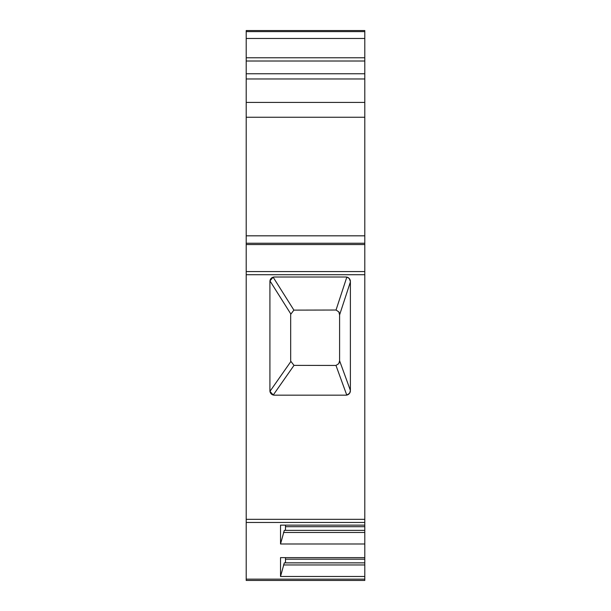 <?xml version="1.0" encoding="UTF-8"?>
<svg xmlns="http://www.w3.org/2000/svg" width="611" height="611" viewBox="0 0 611 611"><rect width="100%" height="100%" fill="white"/><g stroke="black" fill="none" stroke-linecap="round" stroke-linejoin="round"><path stroke-width="0.92" d="M290.714 313.81L269.955 280.884L273.14 277.188L293.899 310.113L290.676 314.382L290.676 361.078L294.006 365.378L273.247 395.027L269.963 391.361L290.721 361.72M364.79 576.478L364.79 562.861L284.298 562.861L280.525 576.478L364.79 576.478L364.79 580.45L246.21 580.45L246.21 519.319L364.79 519.319L364.79 274.721L246.21 274.721L246.21 519.319M246.21 117.243L246.21 30.55L364.79 30.55L364.79 117.243L246.21 117.243L246.21 235.823L364.79 235.823L364.79 117.243M364.79 235.823L364.79 274.721M364.79 519.319L364.79 562.861M246.21 274.721L246.21 235.823M246.21 243.239L364.79 243.239M350.386 390.719L350.386 281.457A4.445 4.445 0 0 0 345.933 277.012L274.37 277.012A4.445 4.445 0 0 0 269.917 281.457L269.917 390.719A4.445 4.445 0 0 0 274.37 395.164L345.933 395.164A4.445 4.445 0 0 0 350.386 390.719L349.561 393.293L346.765 395.088L335.974 365.447L294.006 365.378M339.38 362.43A4.445 4.445 0 0 0 339.594 361.078L339.594 314.382A4.445 4.445 0 0 0 338.815 311.877M350.386 281.969L339.594 314.894L338.815 311.877L336.035 310.029L346.827 277.104L349.194 278.44L350.386 281.457M335.974 365.447L338.777 363.644L339.594 360.757L350.386 390.398M293.899 310.113L336.035 310.029M280.525 576.478L280.525 557.622L364.79 557.622M364.79 530.363L284.298 530.363L280.525 543.989L364.79 543.989M280.525 543.989L280.525 525.132L364.79 525.132M283.504 532.464L364.79 532.464M285.49 525.132L285.49 530.363M283.504 564.954L364.79 564.954M285.49 557.622L285.49 562.861M246.21 102.419L364.79 102.419L246.21 102.419M364.79 61.008L246.21 61.008M246.21 579.144L364.79 579.144M364.79 522.458L246.21 522.458M285.49 526.697L364.79 526.697M285.49 559.187L364.79 559.187M364.79 244.537L246.21 244.537M246.21 271.582L364.79 271.582M364.79 78.979L246.21 78.979M246.21 73.763L364.79 73.763M364.79 57.77L246.21 57.77M246.21 38.478L364.79 38.478M364.79 31.627L246.21 31.627"/></g></svg>
